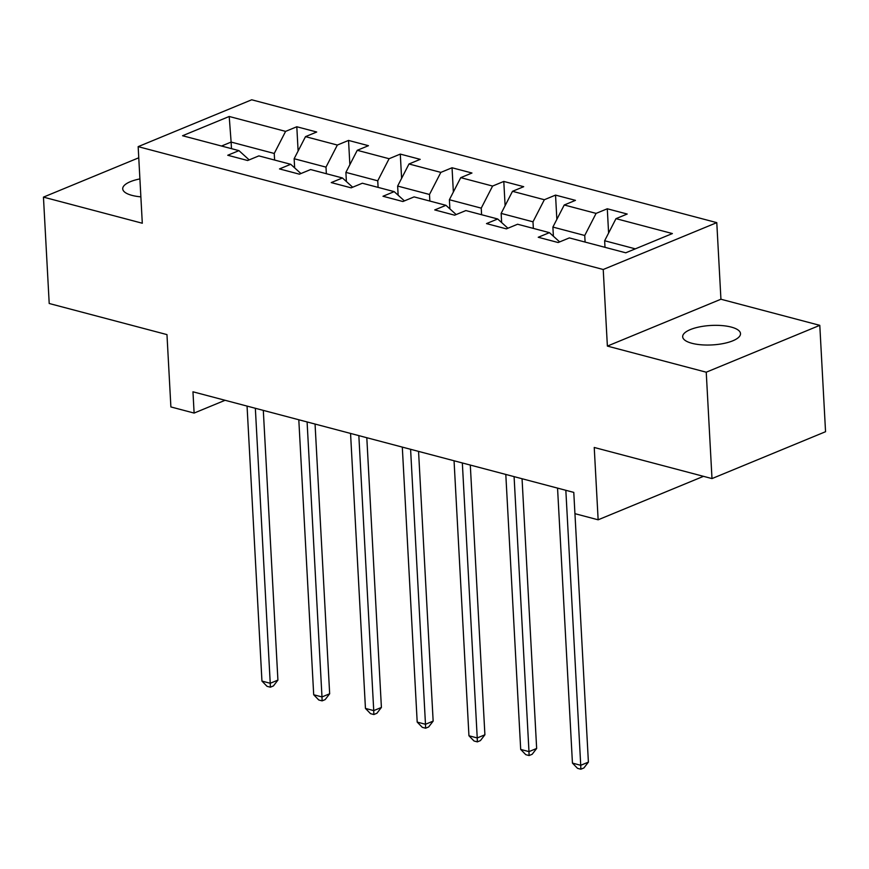 <?xml version="1.0" encoding="UTF-8"?>
<svg xmlns="http://www.w3.org/2000/svg" width="869" height="869" viewBox="0 0 869 869"><rect width="100%" height="100%" fill="white"/><g stroke="black" fill="none" stroke-linecap="round" stroke-linejoin="round"><path stroke-width="1.3" d="M139.898 178.916A28.959 9.744 -3.1 0 0 122.725 188.845A28.959 9.744 -3.1 0 0 132.001 195.384A28.959 9.744 -3.1 0 0 140.876 196.85M691.952 343.298A28.959 9.744 -3.1 0 0 723.421 343.527A28.959 9.744 -3.1 0 0 740.507 333.62A28.959 9.744 -3.1 0 0 731.231 327.081A28.959 9.744 -3.1 0 0 699.762 326.853A28.959 9.744 -3.1 0 0 682.676 336.759A28.959 9.744 -3.1 0 0 691.952 343.298M716.784 222.638L251.717 99.783L138.16 146.644L603.227 269.499L716.784 222.638L720.933 299.229L607.377 346.09L706.236 372.204L819.793 325.343L720.933 299.229M819.793 325.343L825.55 431.708L711.993 478.58L594.233 447.47L598.144 519.803L703.488 476.331M138.758 157.789L43.45 197.122L49.207 303.498L166.967 334.608L170.889 406.942L194.113 413.068L225.093 400.283M706.236 372.204L711.993 478.58M249.164 159.885L238.953 150.63L227.743 155.258L247.654 160.515L258.853 155.888L290.702 164.295L279.492 168.923L299.403 174.18L310.602 169.553L342.451 177.971L331.241 182.588L351.152 187.845L362.351 183.229L394.189 191.636L382.99 196.264L402.89 201.521L414.1 196.894L445.938 205.312L434.739 209.929L454.639 215.186L465.849 210.57L497.687 218.977L486.488 223.605L506.388 228.862L517.598 224.235L549.436 232.653L538.237 237.27L558.137 242.527L569.347 237.91L625.734 252.803L672.389 233.555L615.991 218.651L627.201 214.035L607.29 208.777L608.604 233.022M238.953 150.63L182.555 135.738L229.21 116.479L285.597 131.382L296.807 126.755L298.11 151.01M607.29 208.777L596.091 213.394L564.242 204.986L575.452 200.359L555.541 195.101L544.342 199.729L512.493 191.31L523.703 186.694L503.792 181.436L492.593 186.053L460.744 177.645L471.954 173.018L452.043 167.76L440.844 172.388L408.995 163.98L420.205 159.353L400.294 154.095L389.095 158.723L357.257 150.304L368.456 145.688L348.545 140.43L337.346 145.047L305.508 136.639L316.707 132.012L296.807 126.755M598.144 519.803L574.93 513.666L573.779 492.397L192.961 391.8L194.113 413.068M294.645 167.869L294.146 158.723L325.994 167.13L326.353 173.713M300.913 173.55L290.702 164.295M305.508 136.639L294.146 158.723M337.346 145.047L325.994 167.13M346.394 181.545L345.895 172.388L377.743 180.806L378.102 187.389M352.662 187.226L342.451 177.971M357.257 150.304L345.895 172.388M389.095 158.723L377.743 180.806M398.143 195.21L397.644 186.064L429.492 194.471L429.851 201.054M404.411 200.891L394.189 191.636M408.995 163.98L397.644 186.064M440.844 172.388L429.492 194.471M449.892 208.886L449.392 199.729L481.241 208.147L481.6 214.73M456.16 214.567L445.938 205.312M460.744 177.645L449.392 199.729M492.593 186.053L481.241 208.147M501.641 222.551L501.141 213.405L532.99 221.812L533.349 228.395M507.909 228.232L497.687 218.977M512.493 191.31L501.141 213.405M544.342 199.729L532.99 221.812M553.39 236.227L552.89 227.07L584.739 235.488L585.098 242.071M559.658 241.908L549.436 232.653M564.242 204.986L552.89 227.07M596.091 213.394L584.739 235.488M604.998 247.328L604.639 240.746L635.326 248.849M615.991 218.651L604.639 240.746M607.377 346.09L603.227 269.499M43.45 197.122L142.299 223.235L138.16 146.644M231.48 148.653L231.121 142.071L221.53 146.025M274.604 160.048L274.246 153.465L231.121 142.071L229.21 116.479M285.597 131.382L274.246 153.465M555.541 195.101L556.855 219.357M503.792 181.436L505.106 205.681M452.043 167.76L453.357 192.016M400.294 154.095L401.608 178.341M348.545 140.43L349.859 164.675M565.838 490.301L580.731 765.296L572.443 763.101L557.55 488.106M574.952 513.677L588.4 762.124L580.731 765.296L580.84 769.217L577.527 768.337L572.443 763.101M588.4 762.124L583.914 767.946L580.84 769.217M514.09 476.625L528.982 751.62L520.694 749.426L505.801 474.441M522.052 478.732L536.651 748.459L528.982 751.62L529.091 755.541L525.778 754.672L520.694 749.426M536.651 748.459L532.165 754.281L529.091 755.541M462.341 462.96L477.233 737.955L468.945 735.761L454.052 460.766M470.303 465.056L484.902 734.783L477.233 737.955L477.353 741.876L474.029 740.996L468.945 735.761M484.902 734.783L480.416 740.605L477.353 741.876M410.592 449.284L425.484 724.279L417.196 722.096L402.304 447.101M418.554 451.391L433.153 721.118L425.484 724.279L425.604 728.211L422.28 727.331L417.196 722.096M433.153 721.118L428.667 726.94L425.604 728.211M358.843 435.619L373.735 710.614L365.447 708.42L350.555 433.425M366.805 437.715L381.404 707.442L373.735 710.614L373.855 714.535L370.531 713.655L365.447 708.42M381.404 707.442L376.918 713.264L373.855 714.535M307.094 421.954L321.986 696.938L313.698 694.755L298.806 419.76M315.056 424.05L329.666 693.777L321.986 696.938L322.106 700.87L318.782 699.99L313.698 694.755M329.666 693.777L325.169 699.599L322.106 700.87M255.345 408.278L270.237 683.273L261.949 681.079L247.057 406.084M263.307 410.385L277.917 680.101L270.237 683.273L270.357 687.194L267.033 686.325L261.949 681.079M277.917 680.101L273.42 685.934L270.357 687.194"/></g></svg>
